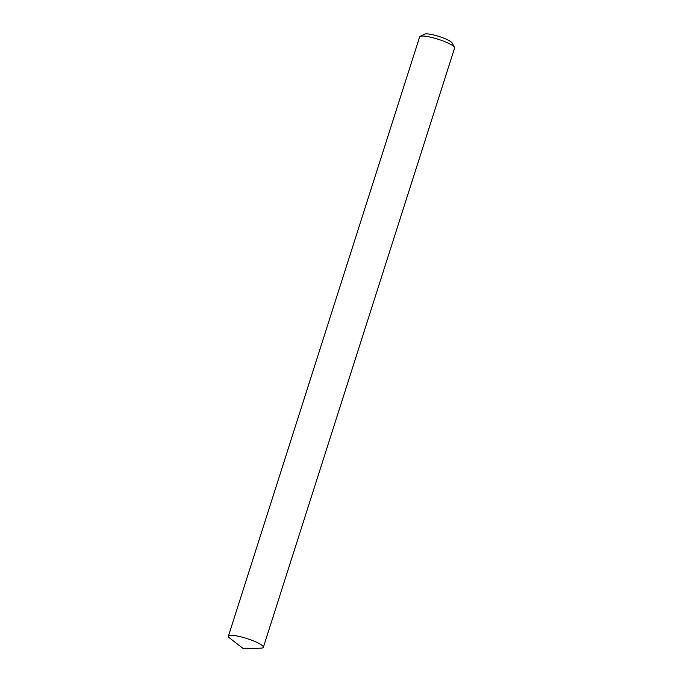<?xml version="1.0" encoding="UTF-8"?>
<svg xmlns="http://www.w3.org/2000/svg" width="683" height="683" viewBox="0 0 683 683"><rect width="100%" height="100%" fill="white"/><g stroke="black" fill="none" stroke-linecap="round" stroke-linejoin="round"><path stroke-width="1.02" d="M420.139 36.37L424.638 34.15A14.676 2.672 17.7 0 1 434.994 35.285A14.676 2.672 17.7 0 1 448.851 40.451A14.676 2.672 17.7 0 1 452.12 42.918L454.494 47.34A18.347 3.347 -162.3 0 0 450.404 44.241A18.347 3.347 -162.3 0 0 433.09 37.796A18.347 3.347 -162.3 0 0 420.139 36.37A18.347 3.347 -162.3 0 0 419.652 36.865L228.395 636.155A18.347 3.347 17.7 0 1 240.262 636.684A18.347 3.347 17.7 0 1 259.156 643.531A18.347 3.347 17.7 0 1 263.348 647.313A18.347 3.347 17.7 0 1 261.051 648.141L243.6 648.85L229.787 638.17A18.347 3.347 17.7 0 1 228.395 636.155M263.348 647.313L454.605 48.023A18.347 3.347 -162.3 0 0 454.494 47.34"/></g></svg>
